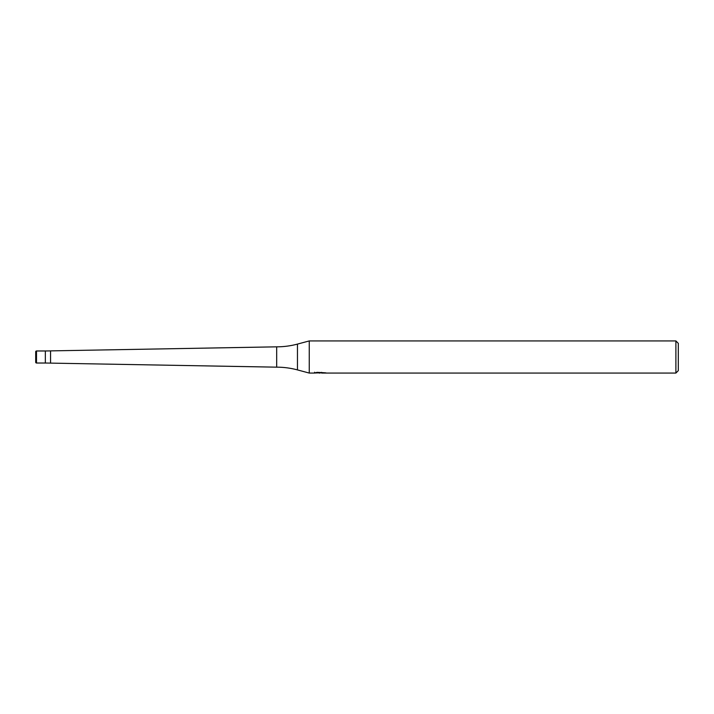<?xml version="1.0" encoding="UTF-8"?>
<svg xmlns="http://www.w3.org/2000/svg" width="714" height="714" viewBox="0 0 714 714"><rect width="100%" height="100%" fill="white"/><g stroke="black" fill="none" stroke-linecap="round" stroke-linejoin="round"><path stroke-width="1.07" d="M314.615 372.226L314.499 373.065L309.251 373.065L297.461 369.906A80.325 80.325 0 0 0 276.675 367.166L45.339 363.024L45.339 350.976L276.675 346.834A80.325 80.325 0 0 0 297.461 344.094L309.251 340.935L675.89 340.935L678.3 343.345L678.3 370.655L675.89 373.065L321.666 373.065L321.603 372.342M50.56 363.024L50.56 350.976M276.675 367.166L276.675 346.834M309.251 373.065L309.251 340.935M321.603 372.815L318.096 372.904M319.97 373.065L319.203 373.065M675.89 373.065L675.89 340.935M314.615 373.029L320.613 372.762L315.472 372.762L317.15 372.342L325.316 372.806M325.986 372.887C320.631 372.922 320.631 372.967 325.986 373.011M36.503 350.976A0.803 0.803 0 0 0 35.7 351.779L35.7 362.221A0.803 0.803 0 0 0 36.503 363.024L36.503 350.976L45.339 350.976L45.339 363.024L36.503 363.024M35.7 362.221L35.7 351.779M297.461 369.906L297.461 344.094"/></g></svg>
